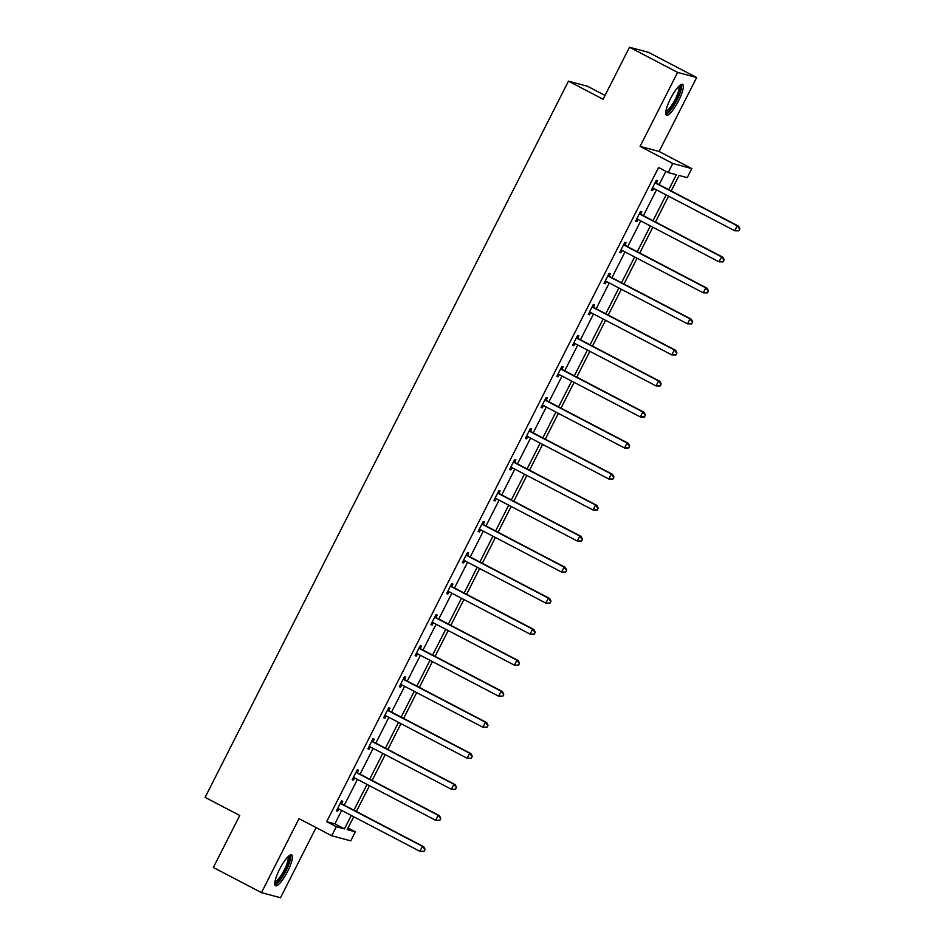 <?xml version="1.0" encoding="UTF-8"?>
<svg xmlns="http://www.w3.org/2000/svg" width="945" height="945" viewBox="0 0 945 945"><rect width="100%" height="100%" fill="white"/><g stroke="black" fill="none" stroke-linecap="round" stroke-linejoin="round"><path stroke-width="1.42" d="M279.59 869.258A17.423 4.063 -62.4 0 1 291.674 854.894A17.423 4.063 -62.4 0 1 287.611 871.408A17.423 4.063 -62.4 0 1 275.538 885.772A17.423 4.063 -62.4 0 1 279.59 869.258M670.489 98.741A17.423 4.063 -62.4 0 1 682.573 84.377A17.423 4.063 -62.4 0 1 678.522 100.891A17.423 4.063 -62.4 0 1 666.438 115.255A17.423 4.063 -62.4 0 1 670.489 98.741M348.032 827.985L355.355 831.813L350.76 840.861L331.73 835.746L299.01 818.642L261.47 892.635L213.357 867.486L239.746 815.476L205.1 797.367L568.465 81.152L603.099 99.26L629.488 47.25L648.518 52.365L696.642 77.514L677.6 72.399L640.072 146.38L672.781 163.485L691.823 168.6L687.228 177.648L679.077 175.463L671.21 190.961M629.488 47.25L677.6 72.399M261.47 892.635L280.511 897.75L316.103 827.584M640.072 146.38L659.102 151.495L696.642 77.514M659.102 151.495L691.823 168.6M605.036 95.445L587.495 86.267L568.465 81.152M357.375 772.431L358.498 770.21L357.21 769.868L352.166 779.802L353.454 780.157L354.588 777.924L353.182 777.806M388.856 710.38L389.978 708.159L388.702 707.805L383.646 717.751L384.934 718.094L386.068 715.873L384.662 715.755M420.336 648.329L421.47 646.096L420.182 645.754L415.138 655.7L416.414 656.043L417.548 653.822L416.154 653.692M451.816 586.266L452.95 584.045L451.663 583.703L446.619 593.637L447.906 593.992L449.029 591.759L447.635 591.641M483.297 524.215L484.431 521.994L483.143 521.64L478.099 531.586L479.387 531.929L480.509 529.708L479.115 529.59M514.789 462.164L515.911 459.931L514.623 459.589L509.579 469.535L510.867 469.878L512.001 467.657L510.595 467.527M546.269 400.101L547.391 397.88L546.104 397.538L541.06 407.472L542.347 407.827L543.481 405.594L542.076 405.476M577.749 338.05L578.872 335.829L577.596 335.475L572.54 345.421L573.828 345.764L574.962 343.543L573.556 343.425M609.23 275.999L610.364 273.766L609.076 273.424L604.032 283.37L605.308 283.713L606.442 281.492L605.048 281.362M640.71 213.936L641.844 211.715L640.556 211.373L635.512 221.319L636.8 221.662L637.922 219.429L636.528 219.311M668.765 189.673L676.348 174.73L668.198 172.533L658.57 167.501L326.698 821.666L334.849 823.863L341.665 810.42M344.311 805.199L357.399 779.401M360.057 774.168L373.145 748.369M375.803 743.136L388.891 717.338M391.537 712.117L404.625 686.318M407.283 681.085L420.371 655.287M423.017 650.054L436.106 624.255M438.763 619.034L451.852 593.236M454.51 588.003L467.598 562.204M470.244 556.971L483.332 531.173M485.99 525.952L499.078 500.153M501.724 494.92L514.812 469.122M517.47 463.889L530.558 438.102M533.204 432.869L546.293 407.071M548.951 401.838L562.039 376.039M564.697 370.806L577.785 345.019M580.431 339.787L593.519 313.988M596.177 308.755L609.265 282.957M611.911 277.724L624.999 251.937M627.657 246.704L640.745 220.906M643.403 215.673L656.48 189.874M659.137 184.641L665.894 171.328M656.456 182.917L657.578 180.684L656.291 180.341L651.247 190.288L652.534 190.63L653.668 188.409M624.976 244.968L626.098 242.747L624.81 242.392L619.766 252.339L621.054 252.681L622.188 250.46L620.782 250.342M593.484 307.019L594.618 304.798L593.33 304.455L588.286 314.401L589.574 314.744L590.696 312.511L589.302 312.393M562.003 369.082L563.137 366.849L561.85 366.506L556.806 376.453L558.093 376.795L559.216 374.574L557.822 374.444M530.523 431.133L531.657 428.912L530.369 428.558L525.326 438.504L526.613 438.846L527.735 436.625L526.341 436.507M499.043 493.184L500.165 490.963L498.889 490.62L493.845 500.555L495.121 500.909L496.255 498.676L494.861 498.558M467.562 555.247L468.685 553.014L467.397 552.671L462.353 562.618L463.641 562.96L464.775 560.739L463.369 560.609M436.082 617.298L437.204 615.077L435.917 614.722L430.873 624.669L432.16 625.011L433.294 622.79L431.889 622.672M404.59 679.349L405.724 677.128L404.436 676.785L399.392 686.72L400.68 687.074L401.802 684.841L400.408 684.723M373.11 741.412L374.244 739.179L372.956 738.836L367.912 748.783L369.2 749.125L370.322 746.904L368.928 746.774M341.629 803.463L342.763 801.242L341.476 800.887L336.432 810.834L337.719 811.176L338.842 808.955L337.448 808.837M668.198 172.533L672.781 163.485M331.73 835.746L336.314 826.698L344.476 828.883L351.28 815.452M326.698 821.666L336.314 826.698M353.938 810.219L367.026 784.433M369.684 779.2L382.772 753.401M385.418 748.168L398.506 722.37M401.164 717.137L414.253 691.35M416.899 686.117L429.987 660.319M432.645 655.086L445.733 629.287M448.391 624.054L461.479 598.268M464.125 593.035L477.213 567.236M479.871 562.003L492.959 536.205M495.605 530.972L508.693 505.185M511.351 499.952L524.44 474.154M527.097 468.921L540.174 443.122M542.832 437.889L555.92 412.103M558.578 406.87L571.666 381.071M574.312 375.838L587.4 350.04M590.058 344.807L603.146 319.02M605.792 313.787L618.88 287.989M621.538 282.756L634.627 256.957M637.284 251.724L650.373 225.938M653.019 220.705L666.107 194.906M353.737 816.74L347.193 829.615L355.355 831.813M668.552 196.182L655.464 221.98M652.818 227.213L639.73 253.012M637.072 258.245L623.983 284.032M621.337 289.264L608.249 315.063M605.591 320.296L592.503 346.094M589.857 351.327L576.769 377.114M574.111 382.347L561.023 408.145M558.365 413.378L545.277 439.177M542.631 444.41L529.543 470.197M526.885 475.429L513.796 501.228M511.15 506.461L498.062 532.259M495.404 537.492L482.316 563.279M479.658 568.512L466.57 594.31M463.924 599.543L450.836 625.342M448.178 630.575L435.09 656.362M432.444 661.595L419.356 687.393M416.698 692.626L403.609 718.424M400.963 723.657L387.875 749.444M385.217 754.677L372.129 780.476M369.471 785.708L356.383 811.507M334.849 823.863L344.476 828.883M651.377 190.028L652.534 190.63M635.642 221.059L636.8 221.662M619.896 252.079L621.054 252.681M604.162 283.11L605.308 283.713M588.416 314.142L589.574 314.744M572.682 345.161L573.828 345.764M556.936 376.193L558.093 376.795M541.19 407.224L542.347 407.827M525.455 438.244L526.613 438.846M509.709 469.275L510.867 469.878M493.975 500.307L495.121 500.909M478.229 531.326L479.387 531.929M462.483 562.358L463.641 562.96M446.749 593.389L447.906 593.992M431.003 624.409L432.16 625.011M415.268 655.44L416.414 656.043M399.522 686.472L400.68 687.074M383.788 717.491L384.934 718.094M368.042 748.523L369.2 749.125M352.296 779.554L353.454 780.157M336.562 810.574L337.719 811.176M738.884 230.828L739.9 228.844L738.884 230.828L734.726 230.769L653.515 188.327A2.233 2.173 -75 0 0 652.723 188.09L652.381 188.055M738.376 230.686L734.726 230.769L737.254 225.796L738.541 226.138L657.318 183.696A2.233 2.173 -75 0 1 656.68 183.176L655.547 181.83M655.168 182.562L655.393 182.834A2.233 2.173 -75 0 0 656.031 183.354L737.254 225.796L739.38 228.702M653.68 188.409L652.263 188.279M739.9 228.844L738.541 226.138M723.149 261.859L724.153 259.863L723.149 261.859L718.991 261.8L637.769 219.346A2.233 2.173 -75 0 0 636.977 219.122L636.635 219.086M722.63 261.718L718.991 261.8L721.507 256.827L722.795 257.17L641.584 214.728A2.233 2.173 -75 0 1 640.934 214.208L639.8 212.849M639.422 213.594L639.647 213.853A2.233 2.173 -75 0 0 640.297 214.373L721.507 256.827L723.646 259.733M724.153 259.863L722.795 257.17M707.403 292.879L708.419 290.895L707.403 292.879L703.245 292.82L622.034 250.378A2.233 2.173 -75 0 0 621.243 250.141L620.9 250.118M706.895 292.749L703.245 292.82L705.773 287.847L707.061 288.201L625.838 245.747A2.233 2.173 -75 0 1 625.188 245.227L624.054 243.881M623.688 244.625L623.913 244.885A2.233 2.173 -75 0 0 624.55 245.405L705.773 287.847L707.899 290.753M708.419 290.895L707.061 288.201M679.632 85.558A15.073 3.52 -62.4 0 1 678.203 96.177A15.073 3.52 -62.4 0 1 668.8 111.108A15.073 3.52 -62.4 0 1 665.729 112.16M665.906 110.967A13.962 3.248 117.6 0 0 668.15 109.703A13.962 3.248 117.6 0 0 676.289 97.134A13.962 3.248 117.6 0 0 678.758 86.385M665.835 114.416A17.305 4.04 117.6 0 0 668.186 112.892A17.305 4.04 117.6 0 0 677.967 97.996A17.305 4.04 117.6 0 0 681.534 84.353M288.733 856.075A15.073 3.52 -62.4 0 1 287.292 866.683A15.073 3.52 -62.4 0 1 277.901 881.614A15.073 3.52 -62.4 0 1 274.818 882.677M274.995 881.484A13.962 3.248 117.6 0 0 277.251 880.22A13.962 3.248 117.6 0 0 285.39 867.652A13.962 3.248 117.6 0 0 287.847 856.902M274.924 884.933A17.305 4.04 117.6 0 0 277.287 883.41A17.305 4.04 117.6 0 0 287.067 868.514A17.305 4.04 117.6 0 0 290.635 854.871M691.669 323.911L692.673 321.926L691.669 323.911L687.511 323.851L606.288 281.409A2.233 2.173 -75 0 0 605.497 281.173L605.154 281.137M691.149 323.769L687.511 323.851L690.027 318.878L691.315 319.221L610.104 276.779A2.233 2.173 -75 0 1 609.454 276.259L608.32 274.912M607.942 275.645L608.167 275.916A2.233 2.173 -75 0 0 608.816 276.436L690.027 318.878L692.153 321.784M692.673 321.926L691.315 319.221M675.923 354.942L676.927 352.946L675.923 354.942L671.765 354.883L590.554 312.429A2.233 2.173 -75 0 0 589.763 312.204L589.42 312.169M675.403 354.8L671.765 354.883L674.293 349.91L675.569 350.252L594.358 307.81A2.233 2.173 -75 0 1 593.708 307.29L592.574 305.932M592.208 306.676L592.42 306.936A2.233 2.173 -75 0 0 593.07 307.456L674.293 349.91L676.419 352.816M676.927 352.946L675.569 350.252M660.177 385.962L661.193 383.977L660.177 385.962L656.019 385.903L574.808 343.46A2.233 2.173 -75 0 0 574.017 343.224L573.674 343.2M659.669 385.832L656.019 385.903L658.547 380.93L659.834 381.284L578.612 338.83A2.233 2.173 -75 0 1 577.974 338.31L576.84 336.963M576.462 337.708L576.686 337.967A2.233 2.173 -75 0 0 577.324 338.487L658.547 380.93L660.673 383.835M661.193 383.977L659.834 381.284M644.443 416.993L645.447 415.009L644.443 416.993L640.285 416.934L559.062 374.492A2.233 2.173 -75 0 0 558.271 374.255L557.928 374.22M643.923 416.851L640.285 416.934L642.801 411.961L644.088 412.303L562.877 369.861A2.233 2.173 -75 0 1 562.228 369.341L561.094 367.995M560.716 368.727L560.94 368.999A2.233 2.173 -75 0 0 561.59 369.519L642.801 411.961L644.939 414.867M645.447 415.009L644.088 412.303M628.697 448.024L629.713 446.028L628.697 448.024L624.539 447.965L543.328 405.511A2.233 2.173 -75 0 0 542.536 405.287L542.194 405.251M628.189 447.883L624.539 447.965L627.067 442.992L628.354 443.335L547.131 400.893A2.233 2.173 -75 0 1 546.493 400.373L545.359 399.014M544.981 399.759L545.206 400.018A2.233 2.173 -75 0 0 545.844 400.538L627.067 442.992L629.193 445.898M629.713 446.028L628.354 443.335M612.962 479.044L613.966 477.06L612.962 479.044L608.804 478.985L527.582 436.543A2.233 2.173 -75 0 0 526.79 436.306L526.448 436.283M612.443 478.914L608.804 478.985L611.32 474.012L612.608 474.366L531.397 431.912A2.233 2.173 -75 0 1 530.747 431.392L529.613 430.046M529.235 430.79L529.46 431.05A2.233 2.173 -75 0 0 530.11 431.57L611.32 474.012L613.459 476.918M613.966 477.06L612.608 474.366M597.216 510.076L598.232 508.091L597.216 510.076L593.058 510.016L511.847 467.574A2.233 2.173 -75 0 0 511.056 467.338L510.713 467.303M596.708 509.934L593.058 510.016L595.586 505.043L596.862 505.386L515.651 462.944A2.233 2.173 -75 0 1 515.001 462.424L513.867 461.077M513.501 461.81L513.714 462.081A2.233 2.173 -75 0 0 514.363 462.601L595.586 505.043L597.712 507.949M598.232 508.091L596.862 505.386M581.482 541.107L582.486 539.111L581.482 541.107L577.312 541.048L496.101 498.594A2.233 2.173 -75 0 0 495.31 498.369L494.967 498.334M580.962 540.965L577.312 541.048L579.84 536.075L581.128 536.417L499.905 493.975A2.233 2.173 -75 0 1 499.267 493.455L498.133 492.097M497.755 492.841L497.98 493.101A2.233 2.173 -75 0 0 498.629 493.621L579.84 536.075L581.966 538.981M582.486 539.111L581.128 536.417M565.736 572.127L566.74 570.142L565.736 572.127L561.578 572.068L480.355 529.625A2.233 2.173 -75 0 0 479.564 529.389L479.221 529.365M565.216 571.997L561.578 572.068L564.094 567.094L565.382 567.449L484.171 524.995A2.233 2.173 -75 0 1 483.521 524.475L482.387 523.128M482.009 523.873L482.233 524.132A2.233 2.173 -75 0 0 482.883 524.652L564.094 567.094L566.232 570M566.74 570.142L565.382 567.449M549.99 603.158L551.006 601.174L549.99 603.158L545.832 603.099L464.621 560.657A2.233 2.173 -75 0 0 463.83 560.42L463.487 560.385M549.482 603.016L545.832 603.099L548.36 598.126L549.647 598.468L468.425 556.026A2.233 2.173 -75 0 1 467.787 555.506L466.653 554.16M466.275 554.892L466.499 555.164A2.233 2.173 -75 0 0 467.137 555.684L548.36 598.126L550.486 601.032M551.006 601.174L549.647 598.468M534.256 634.189L535.26 632.193L534.256 634.189L530.098 634.13L448.875 591.676A2.233 2.173 -75 0 0 448.084 591.452L447.741 591.416M533.736 634.048L530.098 634.13L532.614 629.157L533.901 629.5L452.69 587.058A2.233 2.173 -75 0 1 452.041 586.538L450.907 585.179M450.529 585.924L450.753 586.183A2.233 2.173 -75 0 0 451.403 586.703L532.614 629.157L534.752 632.051M535.26 632.193L533.901 629.5M518.51 665.209L519.526 663.225L518.51 665.209L514.352 665.15L433.141 622.708A2.233 2.173 -75 0 0 432.349 622.471L432.007 622.448M518.002 665.079L514.352 665.15L516.88 660.177L518.167 660.531L436.944 618.077A2.233 2.173 -75 0 1 436.295 617.557L435.161 616.211M434.794 616.955L435.019 617.215A2.233 2.173 -75 0 0 435.657 617.735L516.88 660.177L519.006 663.083M519.526 663.225L518.167 660.531M502.775 696.241L503.779 694.256L502.775 696.241L498.617 696.181L417.395 653.739A2.233 2.173 -75 0 0 416.603 653.503L416.261 653.467M502.256 696.099L498.617 696.181L501.133 691.208L502.421 691.551L421.21 649.109A2.233 2.173 -75 0 1 420.56 648.589L419.426 647.242M419.048 647.975L419.273 648.246A2.233 2.173 -75 0 0 419.923 648.766L501.133 691.208L503.272 694.114M503.779 694.256L502.421 691.551M487.029 727.272L488.033 725.276L487.029 727.272L482.871 727.213L401.66 684.759A2.233 2.173 -75 0 0 400.869 684.534L400.526 684.499M486.521 727.13L482.871 727.213L485.399 722.24L486.675 722.582L405.464 680.14A2.233 2.173 -75 0 1 404.814 679.62L403.68 678.262M403.314 679.006L403.527 679.266A2.233 2.173 -75 0 0 404.176 679.786L485.399 722.24L487.526 725.134M488.033 725.276L486.675 722.582M471.283 758.292L472.299 756.307L471.283 758.292L467.125 758.233L385.914 715.79A2.233 2.173 -75 0 0 385.123 715.554L384.78 715.53M470.775 758.162L467.125 758.233L469.653 753.259L470.941 753.614L389.718 711.16A2.233 2.173 -75 0 1 389.08 710.64L387.946 709.293M387.568 710.038L387.793 710.297A2.233 2.173 -75 0 0 388.43 710.817L469.653 753.259L471.779 756.165M472.299 756.307L470.941 753.614M455.549 789.323L456.553 787.339L455.549 789.323L451.391 789.264L370.168 746.822A2.233 2.173 -75 0 0 369.377 746.585L369.034 746.55M455.029 789.181L451.391 789.264L453.907 784.291L455.195 784.633L373.984 742.191A2.233 2.173 -75 0 1 373.334 741.671L372.2 740.325M371.822 741.057L372.046 741.329A2.233 2.173 -75 0 0 372.696 741.849L453.907 784.291L456.045 787.197M456.553 787.339L455.195 784.633M439.803 820.354L440.819 818.358L439.803 820.354L435.645 820.295L354.434 777.841A2.233 2.173 -75 0 0 353.643 777.617L353.3 777.581M439.295 820.213L435.645 820.295L438.173 815.322L439.46 815.665L358.238 773.223A2.233 2.173 -75 0 1 357.6 772.703L356.466 771.344M356.088 772.089L356.312 772.348A2.233 2.173 -75 0 0 356.95 772.868L438.173 815.322L440.299 818.216M440.819 818.358L439.46 815.665M424.069 851.374L425.073 849.39L424.069 851.374L419.911 851.315L338.688 808.873A2.233 2.173 -75 0 0 337.897 808.636L337.554 808.613M423.549 851.244L419.911 851.315L422.427 846.342L423.714 846.696L342.503 804.242A2.233 2.173 -75 0 1 341.854 803.722L340.72 802.376M340.342 803.12L340.566 803.38A2.233 2.173 -75 0 0 341.216 803.9L422.427 846.342L424.565 849.248M425.073 849.39L423.714 846.696M655.393 182.834L656.68 183.176M656.031 183.354L657.318 183.696M652.723 188.09L653.432 188.279M639.647 213.853L640.934 214.208M640.297 214.373L641.584 214.728M636.977 219.122L637.686 219.311M623.913 244.885L625.188 245.227M624.55 245.405L625.838 245.747M621.243 250.141L621.952 250.33M608.167 275.916L609.454 276.259M608.816 276.436L610.104 276.779M605.497 281.173L606.206 281.362M592.42 306.936L593.708 307.29M593.07 307.456L594.358 307.81M589.763 312.204L590.46 312.393M576.686 337.967L577.974 338.31M577.324 338.487L578.612 338.83M574.017 343.224L574.725 343.413M560.94 368.999L562.228 369.341M561.59 369.519L562.877 369.861M558.271 374.255L558.979 374.444M545.206 400.018L546.493 400.373M545.844 400.538L547.131 400.893M542.536 405.287L543.245 405.476M529.46 431.05L530.747 431.392M530.11 431.57L531.397 431.912M526.79 436.306L527.499 436.495M513.714 462.081L515.001 462.424M514.363 462.601L515.651 462.944M511.056 467.338L511.753 467.527M497.98 493.101L499.267 493.455M498.629 493.621L499.905 493.975M495.31 498.369L496.019 498.558M482.233 524.132L483.521 524.475M482.883 524.652L484.171 524.995M479.564 529.389L480.273 529.578M466.499 555.164L467.787 555.506M467.137 555.684L468.425 556.026M463.83 560.42L464.538 560.609M450.753 586.183L452.041 586.538M451.403 586.703L452.69 587.058M448.084 591.452L448.792 591.641M435.019 617.215L436.295 617.557M435.657 617.735L436.944 618.077M432.349 622.471L433.058 622.66M419.273 648.246L420.56 648.589M419.923 648.766L421.21 649.109M416.603 653.503L417.312 653.692M403.527 679.266L404.814 679.62M404.176 679.786L405.464 680.14M400.869 684.534L401.566 684.723M387.793 710.297L389.08 710.64M388.43 710.817L389.718 711.16M385.123 715.554L385.832 715.743M372.046 741.329L373.334 741.671M372.696 741.849L373.984 742.191M369.377 746.585L370.086 746.774M356.312 772.348L357.6 772.703M356.95 772.868L358.238 773.223M353.643 777.617L354.351 777.806M340.566 803.38L341.854 803.722M341.216 803.9L342.503 804.242M337.897 808.636L338.605 808.825"/></g></svg>

